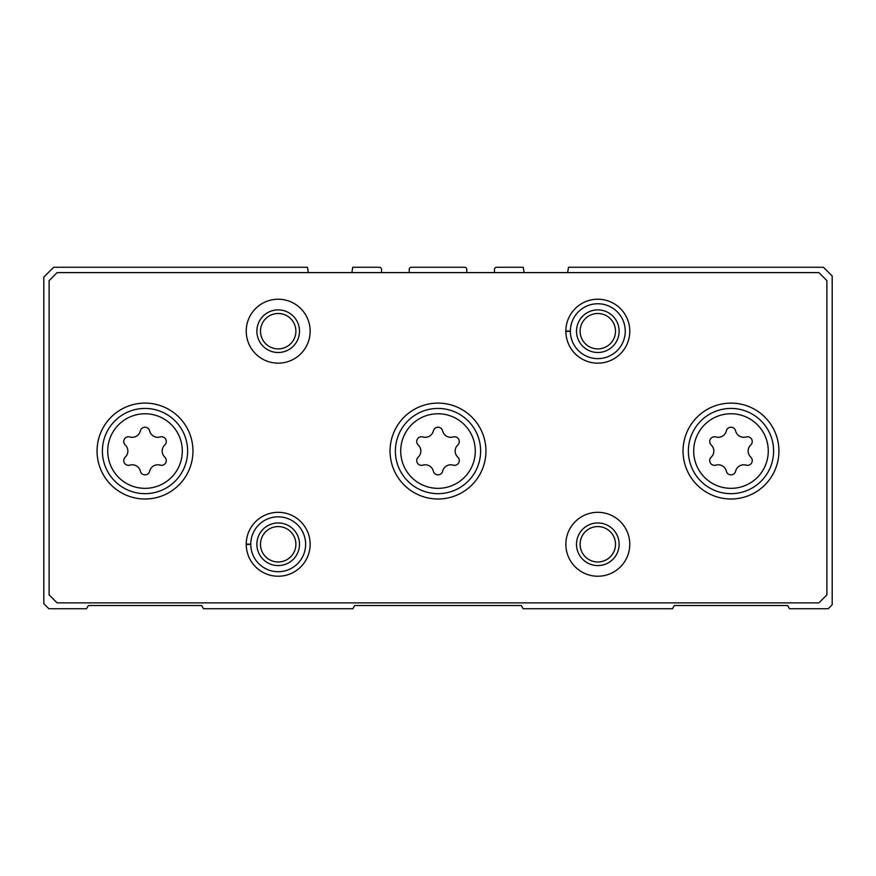 <?xml version="1.0" encoding="UTF-8"?>
<svg xmlns="http://www.w3.org/2000/svg" width="876" height="876" viewBox="0 0 876 876"><rect width="100%" height="100%" fill="white"/><g stroke="black" fill="none" stroke-linecap="round" stroke-linejoin="round"><path stroke-width="1.31" d="M308.374 272.6L307.487 267.268L53.655 267.268L43.8 277.123L43.8 603.673L48.859 608.732L86.516 608.732L88.367 605.535L201.666 605.535L203.506 608.732L352.875 608.732L354.714 605.535L521.286 605.535L523.125 608.732L672.494 608.732L674.334 605.535L787.633 605.535L789.484 608.732L828.203 608.732L832.2 604.736L832.2 276.06L823.407 267.268L568.513 267.268L567.626 272.6M381.531 272.6L381.531 269.403A2.135 2.135 0 0 0 379.407 267.268L352.765 267.268L351.878 272.6M466.766 272.6L466.766 269.403A2.135 2.135 0 0 0 464.63 267.268L411.37 267.268A2.135 2.135 0 0 0 409.234 269.403L409.234 272.6M524.122 272.6L523.235 267.268L496.593 267.268A2.135 2.135 0 0 0 494.469 269.403L494.469 272.6M746.122 436.96A4.763 4.763 0 0 1 750.754 444.986A8.333 8.333 0 0 0 750.754 457.119A4.763 4.763 0 0 1 746.122 465.145A8.333 8.333 0 0 0 735.621 471.2A4.763 4.763 0 0 1 726.346 471.2A8.333 8.333 0 0 0 715.845 465.145A4.763 4.763 0 0 1 711.213 457.119A8.333 8.333 0 0 0 711.213 444.986A4.763 4.763 0 0 1 715.845 436.96A8.333 8.333 0 0 0 726.346 430.893A4.763 4.763 0 0 1 735.621 430.893A8.333 8.333 0 0 0 746.122 436.96M160.155 436.96A4.763 4.763 0 0 1 164.787 444.986A8.333 8.333 0 0 0 164.787 457.119A4.763 4.763 0 0 1 160.155 465.145A8.333 8.333 0 0 0 149.654 471.2A4.763 4.763 0 0 1 140.379 471.2A8.333 8.333 0 0 0 129.878 465.145A4.763 4.763 0 0 1 125.246 457.119A8.333 8.333 0 0 0 125.246 444.986A4.763 4.763 0 0 1 129.878 436.96A8.333 8.333 0 0 0 140.379 430.893A4.763 4.763 0 0 1 149.654 430.893A8.333 8.333 0 0 0 160.155 436.96M49.122 280.583L49.122 594.881L57.115 602.874L818.885 602.874L826.878 594.881L826.878 280.583L818.885 272.6L57.115 272.6L49.122 280.583M778.928 451.052A47.939 47.939 0 0 0 707.02 409.53A47.939 47.939 0 0 0 707.02 492.575A47.939 47.939 0 0 0 778.928 451.052M192.961 451.052A47.939 47.939 0 0 0 121.041 409.53A47.939 47.939 0 0 0 121.041 492.575A47.939 47.939 0 0 0 192.961 451.052M485.939 451.052A47.939 47.939 0 0 0 414.03 409.53A47.939 47.939 0 0 0 414.03 492.575A47.939 47.939 0 0 0 485.939 451.052M246.233 544.062A31.963 31.963 0 0 0 246.233 544.489L250.755 544.325A27.43 27.43 0 0 0 291.927 568.02A27.43 27.43 0 0 0 291.927 520.519A27.43 27.43 0 0 0 250.755 544.226L246.233 544.062A31.963 31.963 0 0 1 294.226 516.632A31.963 31.963 0 0 1 294.226 571.918A31.963 31.963 0 0 1 246.233 544.489A31.963 31.963 0 0 0 294.226 571.918A31.963 31.963 0 0 0 294.226 516.632A31.963 31.963 0 0 0 246.233 544.062M629.778 544.27A31.963 31.963 0 0 0 581.828 516.599A31.963 31.963 0 0 0 581.828 571.951A31.963 31.963 0 0 0 629.778 544.27M310.148 331.194A31.963 31.963 0 0 0 262.209 303.512A31.963 31.963 0 0 0 262.209 358.875A31.963 31.963 0 0 0 310.148 331.194M565.852 330.986A31.963 31.963 0 0 0 565.852 331.402L570.375 331.248A27.43 27.43 0 0 0 611.547 354.944A27.43 27.43 0 0 0 611.547 307.443A27.43 27.43 0 0 0 570.375 331.139L565.852 330.986A31.963 31.963 0 0 1 613.857 303.545A31.963 31.963 0 0 1 613.857 358.842A31.963 31.963 0 0 1 565.852 331.402A31.963 31.963 0 0 0 613.857 358.842A31.963 31.963 0 0 0 613.857 303.545A31.963 31.963 0 0 0 565.852 330.986M615.51 331.194A17.706 17.706 0 0 0 588.957 315.864A17.706 17.706 0 0 0 588.957 346.524A17.706 17.706 0 0 0 615.51 331.194M619.124 331.194A21.309 21.309 0 0 0 587.161 312.743A21.309 21.309 0 0 0 587.161 349.644A21.309 21.309 0 0 0 619.124 331.194M295.891 331.194A17.706 17.706 0 0 0 269.337 315.864A17.706 17.706 0 0 0 269.337 346.524A17.706 17.706 0 0 0 295.891 331.194M299.493 331.194A21.309 21.309 0 0 0 267.53 312.743A21.309 21.309 0 0 0 267.53 349.644A21.309 21.309 0 0 0 299.493 331.194M615.51 544.27A17.706 17.706 0 0 0 588.957 528.94A17.706 17.706 0 0 0 588.957 559.611A17.706 17.706 0 0 0 615.51 544.27M619.124 544.27A21.309 21.309 0 0 0 587.161 525.819A21.309 21.309 0 0 0 587.161 562.731A21.309 21.309 0 0 0 619.124 544.27M295.891 544.27A17.706 17.706 0 0 0 269.337 528.94A17.706 17.706 0 0 0 269.337 559.611A17.706 17.706 0 0 0 295.891 544.27M299.493 544.27A21.309 21.309 0 0 0 267.53 525.819A21.309 21.309 0 0 0 267.53 562.731A21.309 21.309 0 0 0 299.493 544.27M480.617 451.052A42.617 42.617 0 0 0 416.691 414.14A42.617 42.617 0 0 0 416.691 487.954A42.617 42.617 0 0 0 480.617 451.052A42.617 42.617 0 0 0 416.691 414.14A42.617 42.617 0 0 0 416.691 487.954A42.617 42.617 0 0 0 480.617 451.052A42.617 42.617 0 0 0 416.691 414.14A42.617 42.617 0 0 0 416.691 487.954A42.617 42.617 0 0 0 480.617 451.052M433.368 430.893A8.333 8.333 0 0 1 422.867 436.96A4.763 4.763 0 0 0 418.224 444.986A8.333 8.333 0 0 1 418.224 457.119A4.763 4.763 0 0 0 422.867 465.145A8.333 8.333 0 0 1 433.368 471.2A4.763 4.763 0 0 0 442.632 471.2A8.333 8.333 0 0 1 453.133 465.145A4.763 4.763 0 0 0 457.776 457.119A8.333 8.333 0 0 1 457.776 444.986A4.763 4.763 0 0 0 453.133 436.96A8.333 8.333 0 0 1 442.632 430.893A4.763 4.763 0 0 0 433.368 430.893M773.607 451.052A42.617 42.617 0 0 0 709.68 414.14A42.617 42.617 0 0 0 709.68 487.954A42.617 42.617 0 0 0 773.607 451.052A42.617 42.617 0 0 0 709.68 414.14A42.617 42.617 0 0 0 709.68 487.954A42.617 42.617 0 0 0 773.607 451.052M187.628 451.052A42.617 42.617 0 0 0 123.702 414.14A42.617 42.617 0 0 0 123.702 487.954A42.617 42.617 0 0 0 187.628 451.052A42.617 42.617 0 0 0 123.702 414.14A42.617 42.617 0 0 0 123.702 487.954A42.617 42.617 0 0 0 187.628 451.052M570.375 331.139A27.43 27.43 0 0 1 611.547 307.443A27.43 27.43 0 0 1 611.547 354.944A27.43 27.43 0 0 1 570.375 331.248L565.852 331.402M250.755 544.226A27.43 27.43 0 0 1 291.927 520.519A27.43 27.43 0 0 1 291.927 568.02A27.43 27.43 0 0 1 250.755 544.325L246.233 544.489M768.274 451.052A37.285 37.285 0 0 0 712.341 418.761A37.285 37.285 0 0 0 712.341 483.344A37.285 37.285 0 0 0 768.274 451.052M182.307 451.052A37.285 37.285 0 0 0 126.374 418.761A37.285 37.285 0 0 0 126.374 483.344A37.285 37.285 0 0 0 182.307 451.052M475.285 451.052A37.285 37.285 0 0 0 419.352 418.761A37.285 37.285 0 0 0 419.352 483.344A37.285 37.285 0 0 0 475.285 451.052"/></g></svg>
